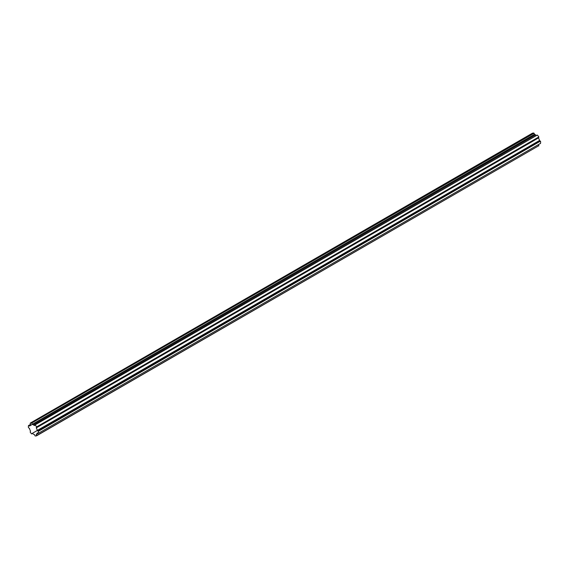 <?xml version="1.0" encoding="UTF-8"?>
<svg xmlns="http://www.w3.org/2000/svg" width="569" height="569" viewBox="0 0 569 569"><rect width="100%" height="100%" fill="white"/><g stroke="black" fill="none" stroke-linecap="round" stroke-linejoin="round"><path stroke-width="0.85" d="M34.51 434.666L34.396 434.545A5.683 3.279 60 0 1 32.39 433.386L31.686 433.941A7.105 4.104 60 0 1 30.157 432.042L30.527 431.067A5.683 3.279 60 0 1 29.524 428.485L28.45 427.639A7.105 4.104 60 0 1 28.45 425.605L29.524 425.996A5.683 3.279 60 0 1 30.527 424.574L30.157 423.172A7.105 4.104 60 0 1 31.686 423.037L32.39 424.403A5.683 3.279 60 0 1 33.393 424.837L535.607 134.889A5.683 3.279 -120 0 0 534.604 134.455L32.284 424.282L534.49 134.334L534.063 133.238L31.686 423.037L533.893 133.089A7.105 4.104 -120 0 0 532.371 133.224L30.157 423.172L532.371 133.224A7.105 4.104 60 0 1 533.893 133.089L534.604 134.455A5.683 3.279 60 0 1 535.607 134.889L33.393 424.837A5.683 3.279 60 0 1 34.396 425.562L35.107 425.007A7.105 4.104 60 0 1 36.629 426.906L538.843 136.958A7.105 4.104 -120 0 0 537.314 135.059L34.937 424.965L537.314 135.059A7.105 4.104 60 0 1 538.843 136.958L36.629 426.906L36.26 427.881A5.683 3.279 60 0 1 37.262 430.463L38.336 431.316A7.105 4.104 60 0 1 38.336 433.343L37.262 432.952A5.683 3.279 60 0 1 36.26 434.382L36.629 435.776A7.105 4.104 60 0 1 35.107 435.911L34.51 434.666L35.107 435.911A7.105 4.104 -120 0 0 36.629 435.776L538.886 145.657L36.672 435.605L36.245 434.51L38.18 433.393L36.26 434.382A5.683 3.279 -120 0 0 37.262 432.952L38.215 433.414L540.55 143.395L38.336 433.343A7.105 4.104 -120 0 0 38.336 431.316L540.429 141.148L38.215 431.096L37.362 430.605L539.576 140.657L37.262 430.463L539.476 140.515L37.262 430.463A5.683 3.279 -120 0 0 36.26 427.881L538.473 137.933L36.245 427.732L538.886 137.179L36.629 426.906A7.105 4.104 -120 0 0 35.107 425.007L34.396 425.562A5.683 3.279 -120 0 0 33.393 424.837A5.683 3.279 -120 0 0 32.39 424.403L31.686 423.037A7.105 4.104 -120 0 0 30.157 423.172L30.527 424.574A5.683 3.279 -120 0 0 29.524 425.996L28.571 425.534L30.527 424.403L28.45 425.605A7.105 4.104 -120 0 0 28.45 427.639L29.524 428.485A5.683 3.279 -120 0 0 30.527 431.067L30.157 432.042A7.105 4.104 -120 0 0 31.686 433.941L32.39 433.386A5.683 3.279 -120 0 0 34.396 434.545L34.51 434.666M536.403 135.443A5.683 3.279 -120 0 0 535.607 134.889A5.683 3.279 60 0 1 536.403 135.443M538.843 145.828L538.473 144.597L538.843 145.828M540.429 143.466L540.55 143.395A7.105 4.104 -120 0 0 540.55 141.361L539.476 140.515A5.683 3.279 -120 0 0 538.473 137.933L538.843 136.958L538.473 137.933A5.683 3.279 60 0 1 539.476 140.515L540.55 141.361A7.105 4.104 60 0 1 540.55 143.395L540.429 143.466M531.709 136.083L29.496 426.032M32.298 433.365L534.504 143.416"/></g></svg>
